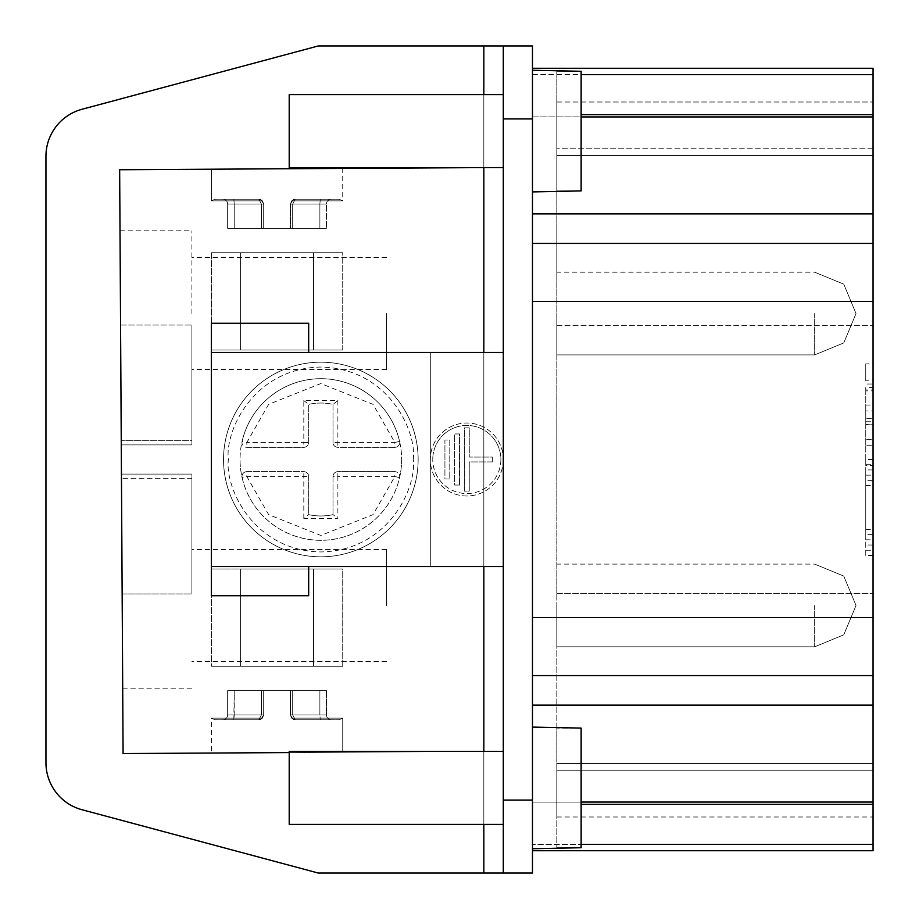 <?xml version="1.0" encoding="UTF-8"?>
<svg xmlns="http://www.w3.org/2000/svg" width="919" height="919" viewBox="0 0 919 919"><rect width="100%" height="100%" fill="white"/><g stroke="black" fill="none" stroke-linecap="round" stroke-linejoin="round"><path stroke-width="0.69" stroke-dasharray="4.59 3.45" d="M418.145 459.5A97.311 97.311 0 0 0 320.834 362.189A97.311 97.311 0 0 0 223.535 459.5A97.311 97.311 0 0 0 320.834 556.811A97.311 97.311 0 0 0 418.145 459.5A97.311 97.311 0 0 1 320.834 556.811A97.311 97.311 0 0 1 223.535 459.5A97.311 97.311 0 0 1 320.834 362.189A97.311 97.311 0 0 1 418.145 459.5A97.311 97.311 0 0 1 320.834 556.811A97.311 97.311 0 0 1 223.535 459.5M556.811 605.46L556.811 646.815L556.811 605.46M556.811 313.54L556.811 354.895L556.811 313.54M532.48 70.281L532.48 131.095L532.48 70.281L532.48 131.095L532.48 70.281L581.13 71.268L581.13 190.911L581.13 71.268L556.811 71.268L581.13 71.268L581.13 190.911L581.13 71.268L581.13 190.911L581.13 131.095L581.13 190.911L556.811 190.911L556.811 191.91L556.811 190.911L581.13 190.911L556.811 190.911L556.811 70.281L556.811 191.91L532.48 191.91L532.48 131.095L532.48 191.91M532.48 727.09L532.48 787.905L532.48 727.09L532.48 787.905L532.48 727.09L581.13 728.089L556.811 728.089L581.13 728.089L581.13 847.732L581.13 728.089L581.13 847.732L581.13 787.905L581.13 847.732L556.811 847.732L556.811 848.719L556.811 847.732L581.13 847.732L556.811 847.732L556.811 727.09L556.811 848.719L532.48 848.719L532.48 787.905L532.48 848.719M503.29 824.4L289.209 824.4L289.209 751.42L289.209 787.905L289.209 751.42L503.29 751.42L503.29 824.4L503.29 751.42M503.29 167.58L289.209 167.58L289.209 94.6L289.209 131.095L289.209 94.6L503.29 94.6L503.29 167.58L503.29 94.6M191.91 313.54L191.91 230.83L191.91 313.54M120.492 313.54L120.01 230.83L120.492 313.54M191.91 593.95L191.91 474.101L191.91 593.95L191.91 474.101L121.446 474.101L121.469 478.282L121.446 474.101L191.91 474.101L191.91 593.95L191.91 474.101L121.446 474.101L121.469 478.282L121.446 474.101L191.91 474.101L191.91 593.95L122.147 593.95L122.698 688.17L121.446 474.101L122.147 593.95L121.469 478.282L122.147 593.95L121.469 478.282L122.147 593.95L191.91 593.95M339.088 719.795L342.73 718.141L339.088 719.795L342.73 718.141L291.645 718.141L342.73 718.141L291.645 718.141L342.73 718.141L291.645 718.141L295.298 719.795L331.322 719.795A4.871 4.871 0 0 1 326.463 714.925L319.881 714.925L319.881 690.606L319.881 714.925L292.679 714.925L326.463 714.925L319.881 714.925L319.881 690.606L319.881 714.925L292.679 714.925L292.679 690.606L292.679 714.925L290.427 714.925L292.679 714.925L292.679 690.606L292.679 714.925L290.427 714.925L292.679 714.925L292.679 690.606L292.679 714.925L290.427 714.925L326.463 714.925L319.881 714.925L319.881 690.606L319.881 714.925L326.463 714.925L326.463 690.606L326.463 714.925L326.463 690.606L326.463 714.925L326.463 690.606L292.679 690.606L326.463 690.606L292.679 690.606L326.463 690.606L292.679 690.606L326.463 690.606L326.463 714.925A4.871 4.871 0 0 0 331.322 719.795L295.298 719.795L291.645 718.141L295.298 719.795L331.322 719.795L295.298 719.795L291.645 718.141L295.298 719.795L320.26 719.795L295.298 719.795L292.679 714.925L295.298 719.795L292.679 714.925L295.298 719.795L292.679 714.925L295.298 719.795L293.138 719.29L290.427 714.925L293.138 719.29L290.427 714.925L293.138 719.29L290.427 714.925L293.138 719.29L295.298 719.795L291.645 718.141L290.427 714.925L291.645 718.141L290.427 714.925L291.645 718.141L290.427 714.925L290.427 690.606L290.427 714.925L290.427 690.606L290.427 714.925L290.427 690.606L227.648 690.606L290.427 690.606L227.648 690.606L290.427 690.606L261.421 690.606L263.673 690.606L263.673 714.925L263.673 690.606L263.673 714.925L263.673 690.606L263.673 714.925L263.673 690.606L263.673 714.925L263.673 690.606L263.673 714.925L263.673 690.606L263.673 714.925L260.594 719.451L258.802 719.795L262.455 718.141L258.802 719.795L260.962 719.29L263.673 714.925L260.962 719.29L258.802 719.795L260.962 719.29L263.673 714.925L260.962 719.29L259.721 719.703L260.962 719.29L263.673 714.925L262.455 718.141L258.802 719.795L262.455 718.141L263.673 714.925L262.455 718.141L258.802 719.795L262.455 718.141L263.673 714.925L262.455 718.141L211.37 718.141L262.455 718.141L211.37 718.141L262.455 718.141L211.37 718.141L262.455 718.141L263.673 714.925L263.673 690.606L290.427 690.606L290.427 714.925L291.645 718.141L342.73 718.141L342.73 752.27L211.37 753.04L342.73 752.27L211.37 753.04L342.73 752.27L211.37 753.04L342.73 752.27L342.73 718.141L342.73 752.27M215.023 719.795L211.37 718.141L215.023 719.795L211.37 718.141L211.37 753.04M215.023 199.205L211.37 200.859L215.023 199.205L211.37 200.859L262.455 200.859L211.37 200.859L262.455 200.859L211.37 200.859L262.455 200.859L258.802 199.205L260.962 199.71L263.673 204.075L260.962 199.71L258.802 199.205L262.455 200.859L258.802 199.205L262.455 200.859L258.802 199.205L262.455 200.859L263.673 204.075L260.778 199.618L263.673 204.075L262.455 200.859L263.673 204.075L260.962 199.71L263.673 204.075L262.455 200.859L263.673 204.075L263.673 228.394L263.673 204.075L263.673 228.394L263.673 204.075L263.673 228.394L326.463 228.394L263.673 228.394L292.679 228.394L263.673 228.394L290.427 228.394L290.427 204.075L290.427 228.394L290.427 204.075L290.427 228.394L290.427 204.075L290.427 228.394L290.427 204.075L290.427 228.394L290.427 204.075L290.427 228.394L290.427 204.075L293.517 199.549L295.298 199.205L292.679 204.075L295.298 199.205L294.39 199.297L295.298 199.205L292.679 204.075L295.298 199.205L294.39 199.297L295.298 199.205L292.679 204.075L295.298 199.205L291.645 200.859L295.298 199.205L291.645 200.859L295.298 199.205L291.645 200.859L295.298 199.205L293.138 199.71L290.427 204.075L291.645 200.859L290.427 204.075L291.645 200.859L290.427 204.075L291.645 200.859L342.73 200.859L291.645 200.859L342.73 200.859L291.645 200.859L342.73 200.859L291.645 200.859L290.427 204.075L290.427 228.394L263.673 228.394L263.673 204.075L262.455 200.859L211.37 200.859L211.37 169.199L342.73 168.418L211.37 169.199L342.73 168.418L211.37 169.199L342.73 168.418L211.37 169.199L211.37 200.859L211.37 169.199M339.088 199.205L342.73 200.859L339.088 199.205L342.73 200.859L342.73 168.418M500.878 459.5A34.06 34.06 0 0 1 466.818 493.56A34.06 34.06 0 0 1 432.757 459.5A34.06 34.06 0 0 0 466.818 493.56A34.06 34.06 0 0 0 500.878 459.5A34.06 34.06 0 0 0 466.818 425.44A34.06 34.06 0 0 0 432.757 459.5A34.06 34.06 0 0 1 466.818 425.44A34.06 34.06 0 0 1 500.878 459.5M386.52 313.54L386.52 369.495L386.52 313.54M386.52 605.46L386.52 549.505L386.52 605.46M401.637 459.5A80.792 80.792 0 0 1 399.581 477.616A4.871 4.871 0 0 0 394.837 471.665L337.87 471.665L394.837 471.665L394.837 476.524L337.87 476.524L337.87 471.665A4.871 4.871 0 0 0 333 476.524L333 514.64A56.473 56.473 0 0 1 308.681 514.64L308.681 476.524A4.871 4.871 0 0 0 303.81 471.665L246.843 471.665A4.871 4.871 0 0 0 242.099 477.616A80.792 80.792 0 0 1 240.043 459.5A80.792 80.792 0 0 0 320.834 540.292A80.792 80.792 0 0 0 401.637 459.5A80.792 80.792 0 0 0 320.834 378.708A80.792 80.792 0 0 0 240.043 459.5A80.792 80.792 0 0 1 242.099 441.384A4.871 4.871 0 0 0 246.843 447.335L303.81 447.335A4.871 4.871 0 0 0 308.681 442.476L308.681 404.36A56.473 56.473 0 0 1 333 404.36L333 442.476A4.871 4.871 0 0 0 337.87 447.335L394.837 447.335A4.871 4.871 0 0 0 399.581 441.384A80.792 80.792 0 0 1 401.637 459.5M337.87 400.581L337.87 442.476L333 442.476A4.871 4.871 0 0 0 337.87 447.335L337.87 442.476L394.837 442.476L394.837 447.335L337.87 447.335A4.871 4.871 0 0 1 333 442.476L333 404.36A56.473 56.473 0 0 0 308.681 404.36L308.681 442.476A4.871 4.871 0 0 1 303.81 447.335L246.843 447.335L246.843 442.476L303.81 442.476L303.81 447.335A4.871 4.871 0 0 0 308.681 442.476L303.81 442.476L303.81 400.581L337.87 400.581L333 404.36A56.473 56.473 0 0 0 308.681 404.36L303.81 400.581M303.81 518.419L303.81 476.524L308.681 476.524A4.871 4.871 0 0 0 303.81 471.665L303.81 476.524L246.843 476.524L246.843 471.665A4.871 4.871 0 0 0 241.984 476.524A4.871 4.871 0 0 1 246.843 471.665L303.81 471.665A4.871 4.871 0 0 1 308.681 476.524L308.681 514.64A56.473 56.473 0 0 0 333 514.64L333 476.524A4.871 4.871 0 0 1 337.87 471.665A4.871 4.871 0 0 0 333 476.524L337.87 476.524L337.87 518.419L303.81 518.419L308.681 514.64A56.473 56.473 0 0 0 333 514.64L337.87 518.419M263.673 228.394L263.673 204.075L263.673 228.394L263.673 204.075L263.673 228.394L263.673 204.075L263.673 228.394L227.648 228.394L263.673 228.394M290.427 714.925L290.427 690.606L290.427 714.925L290.427 690.606L292.679 690.606L290.427 690.606L290.427 714.925L290.427 690.606L292.679 690.606L290.427 690.606L292.679 690.606L290.427 690.606L290.427 714.925M394.837 447.335A4.871 4.871 0 0 0 399.581 441.384A80.792 80.792 0 0 0 242.099 441.384A4.871 4.871 0 0 0 246.843 447.335M241.984 476.524A4.871 4.871 0 0 0 242.099 477.616A80.792 80.792 0 0 0 399.581 477.616A4.871 4.871 0 0 0 394.837 471.665M319.881 228.394L292.679 228.394L326.463 228.394L292.679 228.394L326.463 228.394L319.881 228.394L319.881 204.075L290.427 204.075L292.679 204.075L292.679 228.394L290.427 228.394L292.679 228.394L292.679 204.075L290.427 204.075L292.679 204.075L292.679 228.394L292.679 204.075L290.427 204.075L292.679 204.075L292.679 228.394L292.679 204.075L319.881 204.075L319.881 228.394L319.881 204.075L326.463 204.075L326.463 228.394L326.463 204.075A4.871 4.871 0 0 1 331.322 199.205L295.298 199.205L331.322 199.205A4.871 4.871 0 0 0 326.463 204.075A4.871 4.871 0 0 1 331.322 199.205A4.871 4.871 0 0 0 326.463 204.075A4.871 4.871 0 0 1 331.322 199.205A4.871 4.871 0 0 0 326.463 204.075L292.679 204.075L319.881 204.075L319.881 228.394L319.881 204.075L326.463 204.075L292.679 204.075L319.881 204.075L319.881 228.394M234.23 228.394L261.421 228.394L227.648 228.394L234.23 228.394L234.23 204.075L261.421 204.075L258.802 199.205L261.421 204.075L258.802 199.205L261.421 204.075L258.802 199.205L261.421 204.075L263.673 204.075L261.421 204.075L261.421 228.394L261.421 204.075L263.673 204.075L261.421 204.075L261.421 228.394L261.421 204.075L263.673 204.075L261.421 204.075L261.421 228.394L261.421 204.075L234.23 204.075L234.23 228.394L234.23 204.075L227.648 204.075L227.648 228.394L227.648 204.075A4.871 4.871 0 0 0 222.777 199.205L258.802 199.205L222.777 199.205A4.871 4.871 0 0 1 227.648 204.075A4.871 4.871 0 0 0 222.777 199.205A4.871 4.871 0 0 1 227.648 204.075A4.871 4.871 0 0 0 222.777 199.205A4.871 4.871 0 0 1 227.648 204.075L261.421 204.075L234.23 204.075L234.23 228.394L234.23 204.075L227.648 204.075L261.421 204.075L234.23 204.075L234.23 228.394M234.23 690.606L261.421 690.606L227.648 690.606L234.23 690.606L234.23 714.925L261.421 714.925L258.802 719.795L261.421 714.925L258.802 719.795L261.421 714.925L258.802 719.795L261.421 714.925L263.673 714.925L261.421 714.925L261.421 690.606L261.421 714.925L263.673 714.925L261.421 714.925L261.421 690.606L261.421 714.925L263.673 714.925L261.421 714.925L261.421 690.606L261.421 714.925L227.648 714.925A4.871 4.871 0 0 1 222.777 719.795L258.802 719.795L222.777 719.795A4.871 4.871 0 0 0 227.648 714.925A4.871 4.871 0 0 1 222.777 719.795A4.871 4.871 0 0 0 227.648 714.925A4.871 4.871 0 0 1 222.777 719.795A4.871 4.871 0 0 0 227.648 714.925L261.421 714.925L227.648 714.925L261.421 714.925L227.648 714.925L234.23 714.925L233.84 719.795L258.802 719.795L233.84 719.795L234.23 690.606M449.793 478.96L444.922 478.96L444.922 440.04L449.793 440.04L449.793 478.96L449.793 440.04L444.922 440.04L444.922 478.96L449.793 478.96M459.523 485.048L454.652 485.048L454.652 433.952L459.523 433.952L459.523 485.048L459.523 433.952L454.652 433.952L454.652 485.048L459.523 485.048M492.366 461.935L492.366 457.065L469.253 457.065L469.253 427.875L464.382 427.875L464.382 491.125L469.253 491.125L469.253 461.935L492.366 461.935L492.366 457.065L469.253 457.065L469.253 427.875L464.382 427.875L464.382 491.125L469.253 491.125L469.253 461.935L492.366 461.935M227.648 714.925L227.648 690.606L227.648 714.925A4.871 4.871 0 0 1 222.777 719.795A4.871 4.871 0 0 0 227.648 714.925A4.871 4.871 0 0 1 222.777 719.795M258.802 199.205L215.023 199.205L258.802 199.205M295.298 199.205L339.088 199.205L295.298 199.205M326.463 714.925A4.871 4.871 0 0 0 331.322 719.795L320.26 719.795L331.322 719.795A4.871 4.871 0 0 1 326.463 714.925A4.871 4.871 0 0 0 331.322 719.795A4.871 4.871 0 0 1 326.463 714.925A4.871 4.871 0 0 0 331.322 719.795A4.871 4.871 0 0 1 326.463 714.925A4.871 4.871 0 0 0 331.322 719.795M258.802 719.795L215.023 719.795L258.802 719.795M295.298 719.795L339.088 719.795L295.298 719.795M121.251 440.718L121.274 444.899L121.251 440.718L121.274 444.899L191.91 444.899L121.274 444.899L121.251 440.718L121.274 444.899L191.91 444.899L121.274 444.899L191.91 444.899L191.91 440.718L191.91 444.899L121.274 444.899L120.561 325.05L121.251 440.718L120.561 325.05L121.251 440.718L120.561 325.05L121.251 440.718L191.91 440.718L191.91 444.899L191.91 325.05L191.91 444.899L191.91 325.05L191.91 440.718L191.91 325.05L191.91 440.718L121.251 440.718M121.446 474.101L191.91 474.101L121.446 474.101M211.37 352.459L308.681 352.459L211.37 352.459L211.37 323.27L308.681 323.27L308.681 352.459L211.37 352.459L211.37 595.73L308.681 595.73L211.37 595.73L211.37 323.27L308.681 323.27L211.37 323.27L211.37 595.73L308.681 595.73L308.681 566.541L211.37 566.541L308.681 566.541L308.681 595.73L308.681 566.541L430.31 566.541L430.31 352.459L430.31 566.541L503.29 566.541L503.29 352.459L483.831 352.459L483.831 566.541L308.681 566.541L483.831 566.541L483.831 352.459L308.681 352.459L503.29 352.459L503.29 45.95L503.29 352.459L483.831 352.459L483.831 45.95L503.29 45.95L503.29 800.07L532.48 800.07L532.48 45.95M532.48 800.07L532.48 873.05L503.29 873.05L503.29 566.541L503.29 873.05L483.831 873.05L483.831 566.541L503.29 566.541L503.29 460.764A36.484 36.484 0 0 1 448.208 490.884A36.484 36.484 0 0 1 448.208 428.116A36.484 36.484 0 0 1 503.29 458.236A36.484 36.484 0 0 0 448.208 428.116A36.484 36.484 0 0 0 448.208 490.884A36.484 36.484 0 0 0 503.29 460.764L503.29 352.459M211.37 566.541L308.681 566.541M308.681 323.27L308.681 352.459L308.681 323.27M308.681 352.459L483.831 352.459M483.831 94.6L483.831 167.58L119.654 169.739L123.089 753.557L119.654 169.739L483.831 167.591L483.831 751.432L123.089 753.557L119.654 169.739L483.831 167.591L119.654 169.739L123.089 753.557L483.831 751.432L123.089 753.557L483.831 751.432L483.831 167.591L119.654 169.739L123.089 753.557L483.831 751.432L289.209 752.581M82.009 809.731A48.65 48.65 0 0 1 45.95 762.736L45.95 156.264A48.65 48.65 0 0 1 82.009 109.269A48.65 48.65 0 0 0 45.95 156.264L45.95 762.736A48.65 48.65 0 0 0 82.009 809.731L318.307 873.05L82.009 809.731A48.65 48.65 0 0 1 45.95 762.736M82.009 109.269L318.307 45.95L82.009 109.269A48.65 48.65 0 0 0 45.95 156.264M483.831 751.42L483.831 824.4M483.831 566.541L503.29 566.541M581.13 728.089L581.13 847.732L581.13 728.089M483.831 167.591L483.831 45.95L483.831 167.591L483.831 45.95L318.307 45.95L483.831 45.95L483.831 167.591M483.831 751.432L483.831 873.05L483.831 751.432L483.831 873.05L318.307 873.05L483.831 873.05L483.831 751.432M318.307 873.05L483.831 873.05M318.307 45.95L483.831 45.95M503.29 873.05L503.29 800.07M581.13 131.095L581.13 71.268L581.13 131.095M865.755 459.5L865.755 534.605L865.755 459.5L873.05 459.5L873.05 534.605L865.755 534.605M865.755 410.965L865.755 387.416L865.755 424.716L865.755 410.965L873.05 410.965L873.05 387.416L865.755 387.416M865.755 445.278L865.755 421.729L865.755 465.428L865.755 445.278L873.05 445.278L873.05 421.729L865.755 421.729M532.48 850.718L532.48 844.435L532.48 850.718L873.05 850.718L873.05 802.069L532.48 802.069L532.48 804.332L532.48 802.069L873.05 802.069L873.05 675.568L532.48 675.568L532.48 617.625L532.48 705.137L532.48 675.568L873.05 675.568L873.05 114.668L873.05 116.931L532.48 116.931L873.05 116.931L873.05 68.282L532.48 68.282L532.48 74.565L532.48 68.282L873.05 68.282L873.05 114.668L873.05 74.565L532.48 74.565L532.48 68.282L532.48 116.931L532.48 114.668L532.48 116.931L873.05 116.931L532.48 116.931L532.48 74.565L532.48 114.668L532.48 74.565L873.05 74.565L873.05 68.282L532.48 68.282M532.48 243.432L532.48 116.931L532.48 243.432L873.05 243.432M532.48 617.625L532.48 301.375L532.48 617.625L873.05 617.625M873.05 802.069L532.48 802.069L532.48 705.137L532.48 802.069L581.13 802.069M873.05 844.435L532.48 844.435L532.48 804.332L532.48 844.435L581.13 844.435M865.755 469.931L865.755 545.036L865.755 469.931L873.05 469.931L873.05 545.036L865.755 545.036M865.755 555.455L865.755 480.361L865.755 555.455L873.05 555.455L873.05 480.361L865.755 480.361M865.755 380.799L865.755 363.867L865.755 380.799L873.05 380.799L873.05 390.874L865.755 390.874M865.755 529.39L873.05 529.39M873.05 534.605L873.05 464.715L865.755 464.715M873.05 464.715L873.05 459.5M865.755 405.038L873.05 405.038L873.05 424.716L865.755 424.716M873.05 424.716L873.05 418.329L865.755 418.329M873.05 418.329L873.05 410.965M873.05 387.416L873.05 389.932L865.755 389.932M873.05 389.932L873.05 405.038M865.755 424.245L873.05 424.245L873.05 439.351L865.755 439.351M873.05 439.351L873.05 465.428L865.755 465.428M873.05 465.428L873.05 445.278M873.05 421.729L873.05 424.245M873.05 116.931L581.13 116.931M873.05 675.568L532.48 675.568M865.755 539.821L873.05 539.821M873.05 545.036L873.05 475.146L865.755 475.146M873.05 475.146L873.05 469.931M865.755 485.577L873.05 485.577M873.05 480.361L873.05 550.251L865.755 550.251M873.05 550.251L873.05 555.455M873.05 390.874L873.05 384.016L865.755 384.016M873.05 384.016L873.05 363.867L865.755 363.867M873.05 363.867L873.05 380.799M873.05 155.529L873.05 148.235L873.05 155.529L556.811 155.529L556.811 148.235L556.811 155.529L873.05 155.529L873.05 148.235L873.05 155.529L556.811 155.529L556.811 148.235L556.811 155.529L873.05 155.529L873.05 770.765L873.05 763.471L556.811 763.471L556.811 770.765L556.811 763.471L873.05 763.471L873.05 155.529L556.811 155.529L873.05 155.529M873.05 770.765L873.05 816.991L873.05 770.765L556.811 770.765L556.811 816.991L556.811 770.765L873.05 770.765M873.05 148.235L873.05 102.009L873.05 148.235L873.05 102.009L873.05 148.235L556.811 148.235L556.811 102.009L556.811 148.235L556.811 102.009L556.811 148.235L873.05 148.235M556.811 593.295L556.811 155.529L556.811 763.471L873.05 763.471L556.811 763.471L556.811 593.295L873.05 593.295L556.811 593.295M211.37 350.036L342.73 350.036L211.37 350.036L211.37 252.725L342.73 252.725L211.37 252.725L342.73 252.725L211.37 252.725L342.73 252.725L211.37 252.725L211.37 350.036L342.73 350.036L342.73 252.725L342.73 350.036L211.37 350.036L342.73 350.036L211.37 350.036L211.37 252.725M313.54 350.036L240.56 350.036L313.54 350.036L313.54 252.725L240.56 252.725L313.54 252.725L240.56 252.725L313.54 252.725L240.56 252.725L313.54 252.725L313.54 350.036L240.56 350.036L240.56 252.725L240.56 350.036L313.54 350.036L240.56 350.036L313.54 350.036L313.54 252.725M342.73 350.036L342.73 252.725M240.56 350.036L240.56 252.725M342.73 568.964L211.37 568.964L342.73 568.964L342.73 666.275L211.37 666.275L342.73 666.275L211.37 666.275L342.73 666.275L211.37 666.275L342.73 666.275L342.73 568.964L211.37 568.964L211.37 666.275L211.37 568.964L342.73 568.964L211.37 568.964L342.73 568.964L342.73 666.275M240.56 568.964L313.54 568.964L240.56 568.964L240.56 666.275L313.54 666.275L240.56 666.275L313.54 666.275L240.56 666.275L313.54 666.275L240.56 666.275L240.56 568.964L313.54 568.964L313.54 666.275L313.54 568.964L240.56 568.964L313.54 568.964L240.56 568.964L240.56 666.275M211.37 568.964L211.37 666.275M313.54 568.964L313.54 666.275M413.274 459.5C416.996 432.458 389.265 368.324 320.834 367.06C252.415 368.324 224.684 432.458 228.394 459.5C224.684 486.542 252.415 550.676 320.834 551.94C389.265 550.676 416.996 486.542 413.274 459.5M814.671 605.46L814.671 646.815L814.671 605.46M814.671 313.54L814.671 354.895L814.671 313.54M120.561 325.05L191.91 325.05L120.561 325.05M242.099 477.616A80.792 80.792 0 0 0 399.581 477.616L394.837 476.524L373.011 514.663L320.834 535.432L268.658 514.663L246.843 476.524L242.099 477.616M399.581 441.384L394.837 442.476L373.011 404.337L320.834 383.568L268.658 404.337L246.843 442.476L242.099 441.384A4.871 4.871 0 0 0 241.984 442.476M227.648 204.075L234.23 204.075L227.648 204.075A4.871 4.871 0 0 0 222.777 199.205A4.871 4.871 0 0 1 227.648 204.075A4.871 4.871 0 0 0 222.777 199.205M326.463 204.075L319.881 204.075L326.463 204.075A4.871 4.871 0 0 1 331.322 199.205A4.871 4.871 0 0 0 326.463 204.075A4.871 4.871 0 0 1 331.322 199.205M319.881 714.925L292.679 714.925L319.881 714.925L320.26 719.795L319.881 714.925M234.23 204.075L233.84 199.205L234.23 204.075M319.881 204.075L320.26 199.205L319.881 204.075M191.91 478.282L121.469 478.282L191.91 478.282M532.48 118.93L503.29 118.93M873.05 114.668L581.13 114.668M581.13 74.565L873.05 74.565M581.13 804.332L873.05 804.332M873.05 301.375L532.48 301.375M873.05 213.863L532.48 213.863M532.48 705.137L873.05 705.137M556.811 325.705L873.05 325.705L556.811 325.705M556.811 646.815L814.671 646.815L556.811 646.815L814.671 646.815L843.768 634.845L856.026 605.46L843.768 576.075L814.671 564.105L843.768 576.075L856.026 605.46L843.768 634.845L814.671 646.815L843.768 634.845L856.026 605.46L843.768 576.075L814.671 564.105L556.811 564.105M556.811 354.895L814.671 354.895L556.811 354.895L814.671 354.895L843.768 342.925L856.026 313.54L843.768 284.155L814.671 272.185L843.768 284.155L856.026 313.54L843.768 342.925L814.671 354.895L843.768 342.925L856.026 313.54L843.768 284.155L814.671 272.185L556.811 272.185M120.01 230.83L191.91 230.83M122.698 688.17L191.91 688.17M386.52 257.596L191.91 257.596M386.52 549.505L191.91 549.505M294.39 199.297L293.517 199.549L294.39 199.297M293.517 719.451L294.39 719.703L293.517 719.451M386.52 661.404L191.91 661.404M386.52 369.495L191.91 369.495M556.811 102.009L873.05 102.009L556.811 102.009M556.811 816.991L873.05 816.991"/><path stroke-width="1.38" d="M532.48 191.91L581.13 190.911L581.13 71.268L532.48 70.281M532.48 848.719L581.13 847.732L581.13 728.089L532.48 727.09M503.29 94.6L289.209 94.6L289.209 167.58L503.29 167.58M503.29 751.42L289.209 751.42L289.209 824.4L503.29 824.4M503.29 352.459L211.37 352.459L211.37 566.541L308.681 566.541L308.681 595.73L211.37 595.73L211.37 566.541M308.681 352.459L308.681 323.27L211.37 323.27L211.37 352.459M483.831 352.459L483.831 167.58L119.654 169.739L123.089 753.557L289.209 752.581M483.831 824.4L483.831 873.05L318.307 873.05L82.009 809.731A48.65 48.65 0 0 1 45.95 762.736L45.95 156.264A48.65 48.65 0 0 1 82.009 109.269L318.307 45.95L82.009 109.269M45.95 156.264L45.95 762.736M503.29 566.541L308.681 566.541M483.831 94.6L483.831 45.95L503.29 45.95L503.29 118.93L532.48 118.93L532.48 873.05L483.831 873.05M483.831 566.541L483.831 751.42M483.831 45.95L318.307 45.95M318.307 873.05L82.009 809.731M532.48 800.07L503.29 800.07L503.29 873.05M503.29 800.07L503.29 118.93M503.29 45.95L532.48 45.95L503.29 45.95M532.48 45.95L532.48 118.93M581.13 114.668L873.05 114.668L873.05 68.282L532.48 68.282M873.05 114.668L873.05 116.931L581.13 116.931M873.05 116.931L873.05 850.718L532.48 850.718M873.05 243.432L532.48 243.432M873.05 675.568L532.48 675.568M873.05 802.069L581.13 802.069M873.05 74.565L581.13 74.565M873.05 804.332L581.13 804.332M581.13 844.435L873.05 844.435M532.48 213.863L873.05 213.863M873.05 301.375L532.48 301.375M873.05 617.625L532.48 617.625M873.05 705.137L532.48 705.137"/></g></svg>

